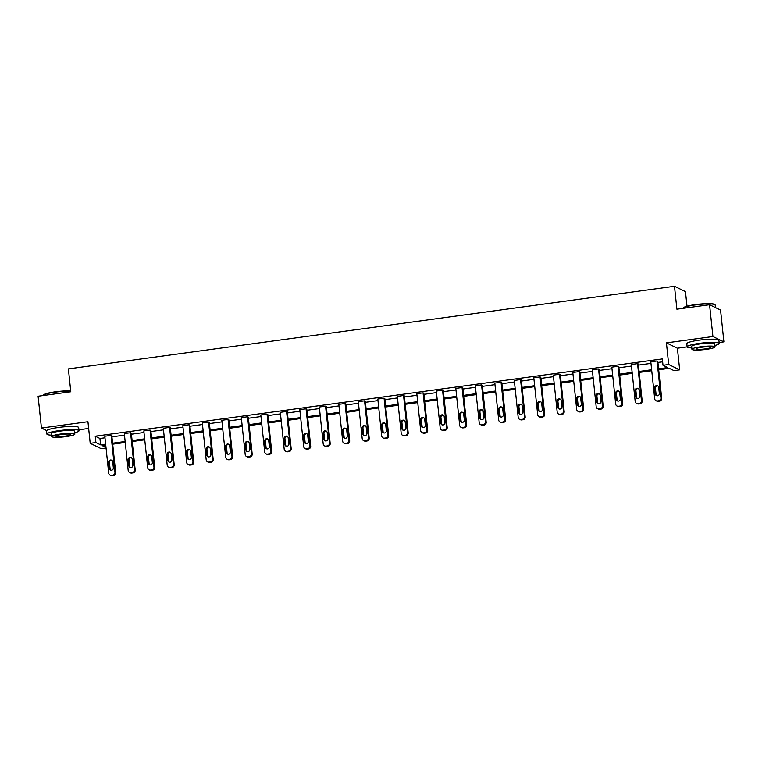 <?xml version="1.0" encoding="UTF-8"?>
<svg xmlns="http://www.w3.org/2000/svg" width="762" height="762" viewBox="0 0 762 762"><rect width="100%" height="100%" fill="white"/><g stroke="black" fill="none" stroke-linecap="round" stroke-linejoin="round"><path stroke-width="1.14" d="M106.061 448.008L101.194 448.675L90.211 443.332L87.944 421.71L41.443 428.044L38.1 396.24L70.79 391.782L68.38 368.884L674.484 286.283L676.894 309.182L709.574 304.733L720.557 310.067L723.9 341.871L712.918 336.537L666.426 342.871L668.693 364.503L679.675 369.837L673.989 370.618L669.284 368.322L658.682 369.77M709.574 304.733L712.918 336.537M41.443 428.044L46.682 430.587M666.426 342.871L677.399 348.215L687.134 346.881M719.147 342.519L723.9 341.871M677.399 348.215L679.675 369.837M78.915 429.768L88.649 428.444M687 306.21L685.467 291.627L674.484 286.283M129.569 472.478L130.312 472.84A2.581 2.496 115.9 0 0 131.712 473.059L132.959 472.888A2.581 2.496 115.9 0 0 135.198 470.002L131.312 433.083L130.569 432.721L134.455 469.64A2.581 2.496 -64.1 0 1 132.217 472.526L130.969 472.697A2.581 2.496 -64.1 0 1 128.197 470.497L124.32 433.568L130.569 432.721M168.573 467.163L169.316 467.525A2.581 2.496 115.9 0 0 170.707 467.744L171.955 467.573A2.581 2.496 115.9 0 0 174.193 464.687L170.307 427.768L169.574 427.406L173.45 464.325A2.581 2.496 -64.1 0 1 171.221 467.211L169.964 467.382A2.581 2.496 -64.1 0 1 167.202 465.182L163.316 428.254L169.574 427.406M207.569 461.848L208.312 462.21A2.581 2.496 115.9 0 0 209.712 462.429L210.96 462.258A2.581 2.496 115.9 0 0 213.189 459.372L209.312 422.453L208.569 422.091L212.446 459.01A2.581 2.496 -64.1 0 1 210.217 461.896L208.969 462.067A2.581 2.496 -64.1 0 1 206.197 459.867L202.321 422.948L208.569 422.091M246.564 456.533L247.307 456.895A2.581 2.496 115.9 0 0 248.707 457.114L249.955 456.943A2.581 2.496 115.9 0 0 252.193 454.057L248.307 417.138L247.564 416.776L251.45 453.695A2.581 2.496 -64.1 0 1 249.212 456.581L247.964 456.752A2.581 2.496 -64.1 0 1 245.202 454.552L241.316 417.633L247.564 416.776M285.569 451.218L286.312 451.58A2.581 2.496 115.9 0 0 287.703 451.799L288.96 451.628A2.581 2.496 115.9 0 0 291.189 448.742L287.312 411.823L286.569 411.461L290.446 448.38A2.581 2.496 -64.1 0 1 288.217 451.266L286.96 451.437A2.581 2.496 -64.1 0 1 284.197 449.237L280.321 412.318L286.569 411.461M324.564 445.903L325.307 446.265A2.581 2.496 115.9 0 0 326.707 446.484L327.955 446.313A2.581 2.496 115.9 0 0 330.184 443.427L326.307 406.508L325.565 406.146L329.441 443.065A2.581 2.496 -64.1 0 1 327.212 445.951L325.965 446.122A2.581 2.496 -64.1 0 1 323.193 443.922L319.316 407.003L325.565 406.146M363.56 440.588L364.303 440.95A2.581 2.496 115.9 0 0 365.703 441.169L366.951 440.998A2.581 2.496 115.9 0 0 369.189 438.112L365.303 401.193L364.56 400.831L368.446 437.75A2.581 2.496 -64.1 0 1 366.208 440.636L364.96 440.807A2.581 2.496 -64.1 0 1 362.198 438.607L358.311 401.688L364.56 400.831M402.565 435.273L403.308 435.635A2.581 2.496 115.9 0 0 404.698 435.854L405.955 435.683A2.581 2.496 115.9 0 0 408.184 432.797L404.308 395.878L403.565 395.516L407.441 432.435A2.581 2.496 -64.1 0 1 405.213 435.321L403.955 435.493A2.581 2.496 -64.1 0 1 401.193 433.292L397.316 396.373L403.565 395.516M441.56 429.958L442.303 430.32A2.581 2.496 115.9 0 0 443.703 430.54L444.951 430.368A2.581 2.496 115.9 0 0 447.18 427.482L443.303 390.563L442.56 390.201L446.437 427.12A2.581 2.496 -64.1 0 1 444.208 430.006L442.96 430.178A2.581 2.496 -64.1 0 1 440.188 427.977L436.312 391.058L442.56 390.201M480.565 424.644L481.298 425.005A2.581 2.496 115.9 0 0 482.698 425.225L483.946 425.053A2.581 2.496 115.9 0 0 486.185 422.167L482.298 385.248L481.555 384.886L485.442 421.805A2.581 2.496 -64.1 0 1 483.203 424.691L481.955 424.863A2.581 2.496 -64.1 0 1 479.193 422.662L475.307 385.743L481.555 384.886M519.56 419.329L520.303 419.691A2.581 2.496 115.9 0 0 521.694 419.91L522.951 419.738A2.581 2.496 115.9 0 0 525.18 416.852L521.303 379.933L520.56 379.571L524.437 416.49A2.581 2.496 -64.1 0 1 522.208 419.376L520.96 419.548A2.581 2.496 -64.1 0 1 518.189 417.347L514.312 380.428L520.56 379.571M558.556 414.014L559.298 414.376A2.581 2.496 115.9 0 0 560.699 414.595L561.946 414.423A2.581 2.496 115.9 0 0 564.175 411.537L560.299 374.618L559.556 374.256L563.442 411.175A2.581 2.496 -64.1 0 1 561.203 414.061L559.956 414.233A2.581 2.496 -64.1 0 1 557.184 412.032L553.307 375.114L559.556 374.256M597.56 408.699L598.294 409.061A2.581 2.496 115.9 0 0 599.694 409.28L600.942 409.108A2.581 2.496 115.9 0 0 603.18 406.222L599.294 369.303L598.551 368.941L602.437 405.87A2.581 2.496 -64.1 0 1 600.199 408.746L598.951 408.918A2.581 2.496 -64.1 0 1 596.189 406.718L592.303 369.799L598.551 368.941M636.556 403.384L637.299 403.746A2.581 2.496 115.9 0 0 638.689 403.965L639.947 403.793A2.581 2.496 115.9 0 0 642.176 400.907L638.299 363.988L637.556 363.636L641.433 400.555A2.581 2.496 -64.1 0 1 639.204 403.431L637.956 403.603A2.581 2.496 -64.1 0 1 635.184 401.403L631.307 364.484L637.556 363.636M658.578 368.808L667.712 367.56L663.007 365.274L662.34 358.912L95.231 436.197L99.936 438.483L104.985 437.798M111.928 436.845L124.482 435.14M131.426 434.197L143.989 432.483M150.933 431.54L163.487 429.825M170.431 428.882L182.985 427.168M189.929 426.225L202.482 424.51M209.426 423.567L221.98 421.853M228.924 420.91L241.478 419.195M248.422 418.252L260.985 416.538M267.929 415.595L280.483 413.88M287.426 412.937L299.98 411.223M306.924 410.28L319.478 408.565M326.422 407.622L338.976 405.908M345.919 404.965L358.473 403.25M365.417 402.307L377.981 400.593M384.924 399.65L397.478 397.935M404.422 396.992L416.976 395.278M423.92 394.335L436.474 392.62M443.417 391.678L455.971 389.963M462.915 389.02L475.478 387.306M482.422 386.363L494.976 384.648M501.92 383.705L514.474 381.991M521.418 381.048L533.971 379.333M540.915 378.39L553.469 376.676M560.413 375.733L572.967 374.018M579.911 373.075L592.474 371.361M599.418 370.418L611.972 368.703M618.915 367.76L631.469 366.046M638.413 365.103L650.967 363.388M657.911 362.445L662.645 361.798M656.053 400.726L656.796 401.088A2.581 2.496 115.9 0 0 658.197 401.307L659.444 401.136A2.581 2.496 115.9 0 0 661.673 398.25L657.797 361.331L657.054 360.978L660.93 397.897A2.581 2.496 -64.1 0 1 658.701 400.774L657.454 400.945A2.581 2.496 -64.1 0 1 654.682 398.745L650.805 361.826L657.054 360.978M617.058 406.041L617.801 406.403A2.581 2.496 115.9 0 0 619.192 406.622L620.449 406.451A2.581 2.496 115.9 0 0 622.678 403.565L618.801 366.646L618.058 366.293L621.935 403.212A2.581 2.496 -64.1 0 1 619.706 406.089L618.449 406.26A2.581 2.496 -64.1 0 1 615.686 404.06L611.81 367.141L618.058 366.293M578.053 411.356L578.796 411.718A2.581 2.496 115.9 0 0 580.196 411.937L581.444 411.766A2.581 2.496 115.9 0 0 583.682 408.88L579.796 371.961L579.053 371.599L582.94 408.527A2.581 2.496 -64.1 0 1 580.701 411.404L579.453 411.575A2.581 2.496 -64.1 0 1 576.691 409.375L572.805 372.456L579.053 371.599M539.058 416.671L539.801 417.033A2.581 2.496 115.9 0 0 541.201 417.252L542.449 417.081A2.581 2.496 115.9 0 0 544.678 414.195L540.801 377.276L540.058 376.914L543.935 413.833A2.581 2.496 -64.1 0 1 541.706 416.719L540.458 416.89A2.581 2.496 -64.1 0 1 537.686 414.69L533.81 377.771L540.058 376.914M500.062 421.986L500.805 422.348A2.581 2.496 115.9 0 0 502.196 422.567L503.444 422.396A2.581 2.496 115.9 0 0 505.682 419.51L501.796 382.591L501.063 382.229L504.939 419.148A2.581 2.496 -64.1 0 1 502.71 422.034L501.453 422.205A2.581 2.496 -64.1 0 1 498.691 420.005L494.805 383.086L501.063 382.229M461.058 427.301L461.801 427.663A2.581 2.496 115.9 0 0 463.201 427.882L464.449 427.711A2.581 2.496 115.9 0 0 466.687 424.825L462.801 387.906L462.058 387.544L465.944 424.463A2.581 2.496 -64.1 0 1 463.706 427.349L462.458 427.52A2.581 2.496 -64.1 0 1 459.686 425.32L455.809 388.401L462.058 387.544M422.062 432.616L422.805 432.978A2.581 2.496 115.9 0 0 424.205 433.197L425.453 433.026A2.581 2.496 115.9 0 0 427.682 430.139L423.805 393.221L423.062 392.859L426.939 429.778A2.581 2.496 -64.1 0 1 424.71 432.664L423.462 432.835A2.581 2.496 -64.1 0 1 420.691 430.635L416.814 393.716L423.062 392.859M383.067 437.931L383.81 438.293A2.581 2.496 115.9 0 0 385.201 438.512L386.448 438.341A2.581 2.496 115.9 0 0 388.687 435.454L384.8 398.536L384.067 398.174L387.944 435.092A2.581 2.496 -64.1 0 1 385.715 437.979L384.458 438.15A2.581 2.496 -64.1 0 1 381.695 435.95L377.809 399.031L384.067 398.174M344.062 443.246L344.805 443.608A2.581 2.496 115.9 0 0 346.205 443.827L347.453 443.655A2.581 2.496 115.9 0 0 349.682 440.769L345.805 403.85L345.062 403.489L348.948 440.407A2.581 2.496 -64.1 0 1 346.71 443.293L345.462 443.465A2.581 2.496 -64.1 0 1 342.69 441.265L338.814 404.346L345.062 403.489M305.067 448.561L305.81 448.923A2.581 2.496 115.9 0 0 307.2 449.142L308.458 448.97A2.581 2.496 115.9 0 0 310.686 446.084L306.81 409.165L306.067 408.803L309.943 445.722A2.581 2.496 -64.1 0 1 307.715 448.608L306.467 448.78A2.581 2.496 -64.1 0 1 303.695 446.58L299.818 409.661L306.067 408.803M266.071 453.876L266.805 454.238A2.581 2.496 115.9 0 0 268.205 454.457L269.453 454.285A2.581 2.496 115.9 0 0 271.691 451.399L267.805 414.48L267.062 414.118L270.948 451.037A2.581 2.496 -64.1 0 1 268.71 453.923L267.462 454.095A2.581 2.496 -64.1 0 1 264.7 451.895L260.814 414.976L267.062 414.118M227.066 459.191L227.809 459.553A2.581 2.496 115.9 0 0 229.21 459.772L230.457 459.6A2.581 2.496 115.9 0 0 232.686 456.714L228.81 419.795L228.067 419.433L231.953 456.352A2.581 2.496 -64.1 0 1 229.714 459.238L228.467 459.41A2.581 2.496 -64.1 0 1 225.695 457.21L221.818 420.291L228.067 419.433M188.071 464.506L188.814 464.868A2.581 2.496 115.9 0 0 190.205 465.087L191.462 464.915A2.581 2.496 115.9 0 0 193.691 462.029L189.814 425.11L189.071 424.748L192.948 461.667A2.581 2.496 -64.1 0 1 190.719 464.553L189.471 464.725A2.581 2.496 -64.1 0 1 186.7 462.524L182.823 425.606L189.071 424.748M149.076 469.821L149.809 470.183A2.581 2.496 115.9 0 0 151.209 470.402L152.457 470.23A2.581 2.496 115.9 0 0 154.696 467.344L150.809 430.425L150.066 430.063L153.953 466.982A2.581 2.496 -64.1 0 1 151.714 469.868L150.466 470.04A2.581 2.496 -64.1 0 1 147.704 467.839L143.818 430.911L150.066 430.063M110.071 475.136L110.814 475.488A2.581 2.496 115.9 0 0 112.214 475.717L113.462 475.545A2.581 2.496 115.9 0 0 115.691 472.659L111.814 435.74L111.071 435.378L114.948 472.297A2.581 2.496 -64.1 0 1 112.719 475.183L111.471 475.355A2.581 2.496 -64.1 0 1 108.699 473.145L104.823 436.226L111.071 435.378M663.007 365.274L668.693 364.503M90.211 443.332L95.898 442.56L100.603 444.846L105.651 444.16M95.231 436.197L95.898 442.56M112.595 443.208L125.159 441.503M132.102 440.55L144.656 438.845M151.6 437.893L164.154 436.188M171.098 435.235L183.652 433.53M190.595 432.578L203.149 430.873M210.093 429.92L222.647 428.215M229.591 427.263L242.154 425.558M249.098 424.605L261.652 422.9M268.595 421.948L281.149 420.243M288.093 419.291L300.647 417.586M307.591 416.643L320.145 414.928M327.089 413.985L339.652 412.271M346.596 411.328L359.15 409.613M366.093 408.67L378.647 406.956M385.591 406.013L398.145 404.298M405.089 403.355L417.643 401.641M424.586 400.698L437.14 398.983M444.084 398.04L456.648 396.326M463.591 395.383L476.145 393.668M483.089 392.725L495.643 391.011M502.587 390.068L515.141 388.353M522.084 387.41L534.638 385.696M541.582 384.753L554.136 383.038M561.08 382.095L573.643 380.381M580.587 379.438L593.141 377.723M600.085 376.78L612.638 375.066M619.582 374.123L632.136 372.408M639.08 371.465L651.634 369.751M105.756 445.122L102.175 445.608L106.004 447.465M651.739 370.723L639.185 372.428M632.241 373.37L619.687 375.085M612.743 376.028L600.18 377.742M593.236 378.685L580.682 380.4M573.738 381.343L561.184 383.057M554.241 384L541.687 385.715M534.743 386.658L522.189 388.372M515.245 389.315L502.691 391.03M495.748 391.973L483.184 393.687M476.24 394.63L463.687 396.345M456.743 397.288L444.189 399.002M437.245 399.945L424.691 401.66M417.747 402.603L405.193 404.317M398.25 405.26L385.696 406.975M378.752 407.918L366.189 409.632M359.245 410.575L346.691 412.29M339.747 413.233L327.193 414.947M320.25 415.89L307.696 417.605M300.752 418.548L288.198 420.262M281.254 421.205L268.691 422.92M261.747 423.863L249.193 425.577M242.249 426.52L229.695 428.234M222.752 429.177L210.198 430.892M203.254 431.835L190.7 433.549M183.756 434.492L171.202 436.207M164.259 437.15L151.695 438.864M144.751 439.807L132.197 441.522M125.254 442.465L112.7 444.179M99.936 438.483L100.603 444.846M659.33 393.468A2.067 2 115.9 0 1 656.425 395.602A2.067 2 115.9 0 1 655.33 394.011L654.682 387.906A2.067 2 115.9 0 1 657.587 385.772A2.067 2 115.9 0 1 658.682 387.363L659.33 393.468M656.815 395.735A2.067 2 115.9 0 1 656.072 394.373L655.425 388.268A2.067 2 115.9 0 1 657.939 385.991M683.219 308.096L683.562 307.677A15.754 2.181 -6 0 1 695.487 304.59A15.754 2.181 -6 0 1 714.594 304.419L715.013 304.752A16.145 2.238 174 0 0 695.439 304.924A16.145 2.238 174 0 0 683.219 308.096A16.145 2.238 174 0 0 683.095 308.343M715.47 307.6L715.204 305.048A16.145 2.238 174 0 0 715.013 304.752M714.908 345.481A16.145 2.238 174 0 0 719.242 343.462A16.145 2.238 174 0 0 699.478 343.348A16.145 2.238 174 0 0 687.134 346.843A16.145 2.238 174 0 0 691.791 347.91M719.242 343.462L718.909 340.281A16.145 2.238 174 0 0 699.145 340.166A16.145 2.238 174 0 0 686.8 343.662L687.134 346.843M691.934 349.291L691.629 346.367A11.62 1.61 -6 0 1 700.516 343.853A11.62 1.61 -6 0 1 714.746 343.938L715.051 346.862A11.62 1.61 174 0 0 700.821 346.777A11.62 1.61 174 0 0 691.934 349.291A11.62 1.61 174 0 0 706.164 349.377A11.62 1.61 174 0 0 715.051 346.862M701.773 347.243A7.496 1.038 174 0 0 696.039 348.863A7.496 1.038 174 0 0 705.212 348.91A7.496 1.038 174 0 0 710.946 347.291A7.496 1.038 174 0 0 701.773 347.243M70.733 391.239A16.145 2.238 174 0 0 55.207 392.173A16.145 2.238 174 0 0 42.986 395.335L43.329 394.926A15.754 2.181 -6 0 1 55.264 391.839A15.754 2.181 -6 0 1 70.695 390.935M74.686 432.73A16.145 2.238 174 0 0 79.019 430.711A16.145 2.238 174 0 0 59.246 430.597A16.145 2.238 174 0 0 46.901 434.083A16.145 2.238 174 0 0 51.559 435.159M79.019 430.711L78.676 427.53A16.145 2.238 174 0 0 58.912 427.415A16.145 2.238 174 0 0 46.568 430.911L46.901 434.083M51.702 436.54L51.397 433.616A11.62 1.61 -6 0 1 60.284 431.102A11.62 1.61 -6 0 1 74.524 431.187L74.828 434.111A11.62 1.61 174 0 0 60.598 434.026A11.62 1.61 174 0 0 51.702 436.54A11.62 1.61 174 0 0 65.932 436.626A11.62 1.61 174 0 0 74.828 434.111M61.541 434.492A7.496 1.038 174 0 0 55.817 436.112A7.496 1.038 174 0 0 64.989 436.159A7.496 1.038 174 0 0 70.714 434.54A7.496 1.038 174 0 0 61.541 434.492M639.832 396.126A2.067 2 115.9 0 1 636.927 398.259A2.067 2 115.9 0 1 635.832 396.669L635.184 390.563A2.067 2 115.9 0 1 638.089 388.43A2.067 2 115.9 0 1 639.185 390.02L639.832 396.126M637.318 398.393A2.067 2 115.9 0 1 636.575 397.031L635.927 390.925A2.067 2 115.9 0 1 638.442 388.649M620.325 398.783A2.067 2 115.9 0 1 617.43 400.917A2.067 2 115.9 0 1 616.325 399.326L615.686 393.221A2.067 2 115.9 0 1 618.592 391.087A2.067 2 115.9 0 1 619.687 392.678L620.325 398.783M617.82 401.05A2.067 2 115.9 0 1 617.068 399.688L616.429 393.583A2.067 2 115.9 0 1 618.944 391.306M600.827 401.441A2.067 2 115.9 0 1 597.922 403.574A2.067 2 115.9 0 1 596.827 401.984L596.189 395.878A2.067 2 115.9 0 1 599.094 393.744A2.067 2 115.9 0 1 600.189 395.335L600.827 401.441M598.313 403.708A2.067 2 115.9 0 1 597.57 402.346L596.932 396.24A2.067 2 115.9 0 1 599.446 393.964M581.33 404.098A2.067 2 115.9 0 1 578.425 406.232A2.067 2 115.9 0 1 577.329 404.641L576.691 398.536A2.067 2 115.9 0 1 579.596 396.402A2.067 2 115.9 0 1 580.692 397.993L581.33 404.098M578.815 406.365A2.067 2 115.9 0 1 578.072 405.003L577.434 398.897A2.067 2 115.9 0 1 579.939 396.621M561.832 406.756A2.067 2 115.9 0 1 558.927 408.889A2.067 2 115.9 0 1 557.832 407.299L557.193 401.193A2.067 2 115.9 0 1 560.089 399.059A2.067 2 115.9 0 1 561.184 400.65L561.832 406.756M559.318 409.023A2.067 2 115.9 0 1 558.575 407.66L557.927 401.555A2.067 2 115.9 0 1 560.441 399.278M542.334 409.413A2.067 2 115.9 0 1 539.429 411.537A2.067 2 115.9 0 1 538.334 409.956L537.686 403.85A2.067 2 115.9 0 1 540.591 401.717A2.067 2 115.9 0 1 541.687 403.308L542.334 409.413M539.82 411.68A2.067 2 115.9 0 1 539.077 410.318L538.429 404.212A2.067 2 115.9 0 1 540.944 401.936M522.837 412.071A2.067 2 115.9 0 1 519.932 414.195A2.067 2 115.9 0 1 518.836 412.613L518.189 406.508A2.067 2 115.9 0 1 521.094 404.374A2.067 2 115.9 0 1 522.189 405.965L522.837 412.071M520.322 414.338A2.067 2 115.9 0 1 519.57 412.975L518.932 406.87A2.067 2 115.9 0 1 521.446 404.593M503.33 414.728A2.067 2 115.9 0 1 500.434 416.852A2.067 2 115.9 0 1 499.329 415.271L498.691 409.165A2.067 2 115.9 0 1 501.596 407.032A2.067 2 115.9 0 1 502.691 408.623L503.33 414.728M500.815 416.995A2.067 2 115.9 0 1 500.072 415.633L499.434 409.527A2.067 2 115.9 0 1 501.948 407.251M483.832 417.385A2.067 2 115.9 0 1 480.927 419.51A2.067 2 115.9 0 1 479.831 417.928L479.193 411.823A2.067 2 115.9 0 1 482.098 409.689A2.067 2 115.9 0 1 483.194 411.28L483.832 417.385M481.317 419.652A2.067 2 115.9 0 1 480.574 418.29L479.936 412.185A2.067 2 115.9 0 1 482.451 409.908M464.334 420.043A2.067 2 115.9 0 1 461.429 422.167A2.067 2 115.9 0 1 460.334 420.586L459.696 414.48A2.067 2 115.9 0 1 462.591 412.347A2.067 2 115.9 0 1 463.696 413.937L464.334 420.043M461.82 422.31A2.067 2 115.9 0 1 461.077 420.948L460.438 414.842A2.067 2 115.9 0 1 462.944 412.566M444.837 422.7A2.067 2 115.9 0 1 441.931 424.825A2.067 2 115.9 0 1 440.836 423.243L440.188 417.138A2.067 2 115.9 0 1 443.093 415.004A2.067 2 115.9 0 1 444.189 416.595L444.837 422.7M442.322 424.967A2.067 2 115.9 0 1 441.579 423.605L440.931 417.5A2.067 2 115.9 0 1 443.446 415.223M425.339 425.358A2.067 2 115.9 0 1 422.434 427.482A2.067 2 115.9 0 1 421.338 425.901L420.691 419.795A2.067 2 115.9 0 1 423.596 417.662A2.067 2 115.9 0 1 424.691 419.252L425.339 425.358M422.824 427.625A2.067 2 115.9 0 1 422.081 426.263L421.434 420.157A2.067 2 115.9 0 1 423.948 417.881M405.832 428.015A2.067 2 115.9 0 1 402.936 430.139A2.067 2 115.9 0 1 401.841 428.558L401.193 422.453A2.067 2 115.9 0 1 404.098 420.319A2.067 2 115.9 0 1 405.193 421.9L405.832 428.015M403.327 430.282A2.067 2 115.9 0 1 402.574 428.92L401.936 422.815A2.067 2 115.9 0 1 404.451 420.538M386.334 430.673A2.067 2 115.9 0 1 383.429 432.797A2.067 2 115.9 0 1 382.333 431.216L381.695 425.11A2.067 2 115.9 0 1 384.6 422.977A2.067 2 115.9 0 1 385.696 424.558L386.334 430.673M383.819 432.94A2.067 2 115.9 0 1 383.076 431.578L382.438 425.472A2.067 2 115.9 0 1 384.953 423.196M366.836 433.33A2.067 2 115.9 0 1 363.931 435.454A2.067 2 115.9 0 1 362.836 433.873L362.198 427.768A2.067 2 115.9 0 1 365.103 425.634A2.067 2 115.9 0 1 366.198 427.215L366.836 433.33M364.322 435.597A2.067 2 115.9 0 1 363.579 434.235L362.941 428.13A2.067 2 115.9 0 1 365.455 425.853M347.339 435.988A2.067 2 115.9 0 1 344.434 438.112A2.067 2 115.9 0 1 343.338 436.531L342.7 430.425A2.067 2 115.9 0 1 345.596 428.292A2.067 2 115.9 0 1 346.7 429.873L347.339 435.988M344.824 438.255A2.067 2 115.9 0 1 344.081 436.893L343.433 430.787A2.067 2 115.9 0 1 345.948 428.511M327.841 438.645A2.067 2 115.9 0 1 324.936 440.769A2.067 2 115.9 0 1 323.84 439.188L323.193 433.083A2.067 2 115.9 0 1 326.098 430.949A2.067 2 115.9 0 1 327.193 432.53L327.841 438.645M325.326 440.912A2.067 2 115.9 0 1 324.583 439.55L323.936 433.445A2.067 2 115.9 0 1 326.45 431.168M308.343 441.303A2.067 2 115.9 0 1 305.438 443.427A2.067 2 115.9 0 1 304.343 441.846L303.695 435.74A2.067 2 115.9 0 1 306.6 433.607A2.067 2 115.9 0 1 307.696 435.188L308.343 441.303M305.829 443.57A2.067 2 115.9 0 1 305.086 442.208L304.438 436.093A2.067 2 115.9 0 1 306.953 433.826M288.836 443.951A2.067 2 115.9 0 1 285.94 446.084A2.067 2 115.9 0 1 284.836 444.503L284.197 438.398A2.067 2 115.9 0 1 287.103 436.264A2.067 2 115.9 0 1 288.198 437.845L288.836 443.951M286.331 446.227A2.067 2 115.9 0 1 285.579 444.865L284.94 438.75A2.067 2 115.9 0 1 287.455 436.483M269.338 446.608A2.067 2 115.9 0 1 266.433 448.742A2.067 2 115.9 0 1 265.338 447.161L264.7 441.055A2.067 2 115.9 0 1 267.605 438.922A2.067 2 115.9 0 1 268.7 440.503L269.338 446.608M266.824 448.885A2.067 2 115.9 0 1 266.081 447.523L265.443 441.408A2.067 2 115.9 0 1 267.957 439.141M249.841 449.266A2.067 2 115.9 0 1 246.936 451.399A2.067 2 115.9 0 1 245.84 449.818L245.202 443.713A2.067 2 115.9 0 1 248.107 441.579A2.067 2 115.9 0 1 249.203 443.16L249.841 449.266M247.326 451.542A2.067 2 115.9 0 1 246.583 450.18L245.945 444.065A2.067 2 115.9 0 1 248.45 441.798M230.343 451.923A2.067 2 115.9 0 1 227.438 454.057A2.067 2 115.9 0 1 226.343 452.476L225.704 446.37A2.067 2 115.9 0 1 228.6 444.236A2.067 2 115.9 0 1 229.695 445.818L230.343 451.923M227.828 454.2A2.067 2 115.9 0 1 227.086 452.838L226.438 446.723A2.067 2 115.9 0 1 228.952 444.456M210.845 454.581A2.067 2 115.9 0 1 207.94 456.714A2.067 2 115.9 0 1 206.845 455.133L206.197 449.028A2.067 2 115.9 0 1 209.102 446.894A2.067 2 115.9 0 1 210.198 448.475L210.845 454.581M208.331 456.857A2.067 2 115.9 0 1 207.588 455.495L206.94 449.38A2.067 2 115.9 0 1 209.455 447.113M191.348 457.238A2.067 2 115.9 0 1 188.443 459.372A2.067 2 115.9 0 1 187.347 457.791L186.7 451.685A2.067 2 115.9 0 1 189.605 449.551A2.067 2 115.9 0 1 190.7 451.133L191.348 457.238M188.833 459.515A2.067 2 115.9 0 1 188.081 458.143L187.442 452.037A2.067 2 115.9 0 1 189.957 449.77M171.841 459.896A2.067 2 115.9 0 1 168.945 462.029A2.067 2 115.9 0 1 167.84 460.448L167.202 454.343A2.067 2 115.9 0 1 170.107 452.209A2.067 2 115.9 0 1 171.202 453.79L171.841 459.896M169.326 462.172A2.067 2 115.9 0 1 168.583 460.8L167.945 454.695A2.067 2 115.9 0 1 170.459 452.428M152.343 462.553A2.067 2 115.9 0 1 149.438 464.687A2.067 2 115.9 0 1 148.342 463.106L147.704 456.99A2.067 2 115.9 0 1 150.609 454.866A2.067 2 115.9 0 1 151.705 456.448L152.343 462.553M149.828 464.83A2.067 2 115.9 0 1 149.085 463.458L148.447 457.352A2.067 2 115.9 0 1 150.962 455.085M132.845 465.211A2.067 2 115.9 0 1 129.94 467.344A2.067 2 115.9 0 1 128.845 465.763L128.207 459.648A2.067 2 115.9 0 1 131.102 457.524A2.067 2 115.9 0 1 132.207 459.105L132.845 465.211M130.331 467.487A2.067 2 115.9 0 1 129.588 466.115L128.949 460.01A2.067 2 115.9 0 1 131.455 457.743M113.347 467.868A2.067 2 115.9 0 1 110.442 470.002A2.067 2 115.9 0 1 109.347 468.42L108.699 462.305A2.067 2 115.9 0 1 111.604 460.181A2.067 2 115.9 0 1 112.7 461.762L113.347 467.868M110.833 470.144A2.067 2 115.9 0 1 110.09 468.773L109.442 462.667A2.067 2 115.9 0 1 111.957 460.4M661.673 398.25L660.93 397.897M659.444 401.136L658.701 400.774M658.197 401.307L657.454 400.945M655.33 394.011L656.072 394.373M654.682 387.906L655.425 388.268M642.176 400.907L641.433 400.555M639.947 403.793L639.204 403.431M638.689 403.965L637.956 403.603M635.832 396.669L636.575 397.031M635.184 390.563L635.927 390.925M622.678 403.565L621.935 403.212M620.449 406.451L619.706 406.089M619.192 406.622L618.449 406.26M616.325 399.326L617.068 399.688M615.686 393.221L616.429 393.583M603.18 406.222L602.437 405.87M600.942 409.108L600.199 408.746M599.694 409.28L598.951 408.918M596.827 401.984L597.57 402.346M596.189 395.878L596.932 396.24M583.682 408.88L582.94 408.527M581.444 411.766L580.701 411.404M580.196 411.937L579.453 411.575M577.329 404.641L578.072 405.003M576.691 398.536L577.434 398.897M564.175 411.537L563.442 411.175M561.946 414.423L561.203 414.061M560.699 414.595L559.956 414.233M557.832 407.299L558.575 407.66M557.193 401.193L557.927 401.555M544.678 414.195L543.935 413.833M542.449 417.081L541.706 416.719M541.201 417.252L540.458 416.89M538.334 409.956L539.077 410.318M537.686 403.85L538.429 404.212M525.18 416.852L524.437 416.49M522.951 419.738L522.208 419.376M521.694 419.91L520.96 419.548M518.836 412.613L519.57 412.975M518.189 406.508L518.932 406.87M505.682 419.51L504.939 419.148M503.444 422.396L502.71 422.034M502.196 422.567L501.453 422.205M499.329 415.271L500.072 415.633M498.691 409.165L499.434 409.527M486.185 422.167L485.442 421.805M483.946 425.053L483.203 424.691M482.698 425.225L481.955 424.863M479.831 417.928L480.574 418.29M479.193 411.823L479.936 412.185M466.687 424.825L465.944 424.463M464.449 427.711L463.706 427.349M463.201 427.882L462.458 427.52M460.334 420.586L461.077 420.948M459.696 414.48L460.438 414.842M447.18 427.482L446.437 427.12M444.951 430.368L444.208 430.006M443.703 430.54L442.96 430.178M440.836 423.243L441.579 423.605M440.188 417.138L440.931 417.5M427.682 430.139L426.939 429.778M425.453 433.026L424.71 432.664M424.205 433.197L423.462 432.835M421.338 425.901L422.081 426.263M420.691 419.795L421.434 420.157M408.184 432.797L407.441 432.435M405.955 435.683L405.213 435.321M404.698 435.854L403.955 435.493M401.841 428.558L402.574 428.92M401.193 422.453L401.936 422.815M388.687 435.454L387.944 435.092M386.448 438.341L385.715 437.979M385.201 438.512L384.458 438.15M382.333 431.216L383.076 431.578M381.695 425.11L382.438 425.472M369.189 438.112L368.446 437.75M366.951 440.998L366.208 440.636M365.703 441.169L364.96 440.807M362.836 433.873L363.579 434.235M362.198 427.768L362.941 428.13M349.682 440.769L348.948 440.407M347.453 443.655L346.71 443.293M346.205 443.827L345.462 443.465M343.338 436.531L344.081 436.893M342.7 430.425L343.433 430.787M330.184 443.427L329.441 443.065M327.955 446.313L327.212 445.951M326.707 446.484L325.965 446.122M323.84 439.188L324.583 439.55M323.193 433.083L323.936 433.445M310.686 446.084L309.943 445.722M308.458 448.97L307.715 448.608M307.2 449.142L306.467 448.78M304.343 441.846L305.086 442.208M303.695 435.74L304.438 436.093M291.189 448.742L290.446 448.38M288.96 451.628L288.217 451.266M287.703 451.799L286.96 451.437M284.836 444.503L285.579 444.865M284.197 438.398L284.94 438.75M271.691 451.399L270.948 451.037M269.453 454.285L268.71 453.923M268.205 454.457L267.462 454.095M265.338 447.161L266.081 447.523M264.7 441.055L265.443 441.408M252.193 454.057L251.45 453.695M249.955 456.943L249.212 456.581M248.707 457.114L247.964 456.752M245.84 449.818L246.583 450.18M245.202 443.713L245.945 444.065M232.686 456.714L231.953 456.352M230.457 459.6L229.714 459.238M229.21 459.772L228.467 459.41M226.343 452.476L227.086 452.838M225.704 446.37L226.438 446.723M213.189 459.372L212.446 459.01M210.96 462.258L210.217 461.896M209.712 462.429L208.969 462.067M206.845 455.133L207.588 455.495M206.197 449.028L206.94 449.38M193.691 462.029L192.948 461.667M191.462 464.915L190.719 464.553M190.205 465.087L189.471 464.725M187.347 457.791L188.081 458.143M186.7 451.685L187.442 452.037M174.193 464.687L173.45 464.325M171.955 467.573L171.221 467.211M170.707 467.744L169.964 467.382M167.84 460.448L168.583 460.8M167.202 454.343L167.945 454.695M154.696 467.344L153.953 466.982M152.457 470.23L151.714 469.868M151.209 470.402L150.466 470.04M148.342 463.106L149.085 463.458M147.704 456.99L148.447 457.352M135.198 470.002L134.455 469.64M132.959 472.888L132.217 472.526M131.712 473.059L130.969 472.697M128.845 465.763L129.588 466.115M128.207 459.648L128.949 460.01M115.691 472.659L114.948 472.297M113.462 475.545L112.719 475.183M112.214 475.717L111.471 475.355M109.347 468.42L110.09 468.773M108.699 462.305L109.442 462.667"/></g></svg>
